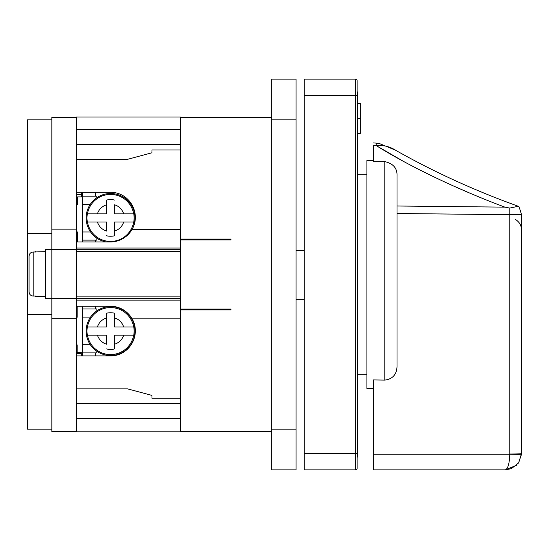 <?xml version="1.0" encoding="UTF-8"?>
<svg xmlns="http://www.w3.org/2000/svg" width="549" height="549" viewBox="0 0 549 549"><rect width="100%" height="100%" fill="white"/><g stroke="black" fill="none" stroke-linecap="round" stroke-linejoin="round"><path stroke-width="0.82" d="M373.416 469.862L505.272 469.862L373.416 469.862L373.416 379.929L384.794 380.093C392.501 379.112 396.577 374.658 397.009 366.746L397.009 175.927C397.373 168.31 393.304 163.54 384.794 161.619L373.444 161.694L373.444 145.355C373.444 142.253 373.444 142.253 373.444 145.355C373.444 142.253 373.444 142.253 373.444 145.355L376.106 145.512L376.25 143.111L379.428 143.55L395.301 150.097M186.18 309.911L186.18 309.094M186.18 239.906L186.18 239.089M191.876 309.911L191.876 309.094M191.876 239.906L191.876 239.089M110.562 355.491A24.417 24.417 0 0 0 134.979 331.074A24.417 24.417 0 0 0 110.562 306.651A24.417 24.417 0 0 0 86.138 331.074A24.417 24.417 0 0 0 110.562 355.491M87.421 327.005L97.413 327.005L87.421 327.005A23.49 23.49 0 0 1 133.695 327.005L114.631 327.005L114.631 313.548M133.771 335.144L123.703 335.144L133.771 335.144A23.566 23.566 0 0 0 133.771 327.005M106.492 313.218L106.492 317.926L106.492 313.218A18.316 18.316 0 0 1 114.631 313.218L114.631 317.926C119.085 319.408 122.111 322.435 123.703 327.005M132.995 227.567A24.417 24.417 0 0 0 110.562 193.509A24.417 24.417 0 0 0 106.122 241.937M87.421 213.856L97.413 213.856L87.421 213.856A23.49 23.49 0 0 1 133.695 213.856L114.631 213.856L114.631 204.784C119.085 206.266 122.111 209.293 123.703 213.856M133.771 221.995L123.703 221.995L133.771 221.995A23.566 23.566 0 0 0 133.771 213.856M373.444 160.541L366.89 160.541L366.89 388.459L373.416 388.459M96.878 238.156L96.878 240.119L82.494 240.119L82.494 196.165L96.878 196.165L96.878 197.702M76.29 117.397L51.867 117.397L51.867 229.159L76.29 229.159L76.29 241.937L110.479 241.937A24.829 24.829 0 0 0 132.089 229.331L180.484 229.331L180.484 309.094L230.951 309.094L230.951 309.911L180.484 309.911L180.484 431.603L271.652 431.603M51.867 318.681L51.867 431.603L76.29 431.603L76.29 318.681L51.867 318.681L51.867 298.34L76.29 298.34L76.29 249.671L180.484 249.671M45.361 251.641L33.146 252.018C30.655 252.279 29.303 253.665 29.076 256.17L29.076 291.89C29.296 294.394 30.655 295.774 33.146 296.041L35.589 296.041L35.589 296.412L35.589 296.041M45.361 296.412L35.589 296.412M51.867 249.61L45.361 249.61L45.361 298.45L51.867 298.45M51.867 429.16L27.45 429.16L27.45 233.332L51.867 233.332M76.29 249.514L51.867 249.514L76.29 249.671M51.867 314.625L27.45 314.625M51.867 233.222L27.45 233.332M51.867 119.84L27.45 119.84L27.45 233.222M35.589 252.018L35.589 251.641M76.29 229.159L76.29 192.287L110.479 192.287C129.79 192.212 141.395 213.671 132.089 229.331M151.991 152.773L151.991 149.959L151.991 152.773L127.574 159.32L76.29 159.32L76.29 116.992L180.484 116.992L180.484 229.331M180.484 248.045L76.29 248.045L76.29 249.5M51.867 249.5L51.867 229.159M76.29 318.681L76.29 298.34M76.29 248.045L76.29 241.937M76.29 159.32L76.29 192.287M76.29 231.98L77.608 231.98L77.608 241.937M81.677 192.287L81.677 196.885L77.608 196.885L77.608 204.303L76.29 204.303M77.608 235.02L76.29 235.02M76.29 200.893L77.608 200.893M81.677 194.73L76.29 194.73M76.29 344.909L77.183 344.909L77.183 352.328L81.259 352.328L81.259 355.903M76.29 317.233L77.183 317.233L77.183 306.246M151.991 398.231L151.991 395.41L151.991 398.231L180.484 398.231M76.29 353.46L81.259 353.46M77.183 347.297L76.29 347.297M77.183 313.163L76.29 313.163M180.484 318.859L132.089 318.859A24.829 24.829 0 0 0 110.479 306.246L76.29 306.246M180.484 309.094L180.484 309.911M180.484 298.512L76.29 298.512M76.29 388.87L127.574 388.87L151.991 395.41M132.089 318.859C141.381 334.533 129.79 355.992 110.479 355.903L76.29 355.903M180.484 149.959L151.991 149.959M82.494 192.287L82.494 196.165M82.494 240.119L82.494 241.937M180.484 239.089L230.951 239.089L230.951 239.906L180.484 239.906M96.878 351.298L96.878 352.904L82.494 352.904L82.494 308.943L96.878 308.943L96.878 310.844M82.494 306.246L82.494 308.943M82.494 352.904L82.494 355.903M131.746 204.303L130.827 204.303M82.494 231.98L90.585 231.98M90.297 204.303L82.494 204.303M271.652 429.16L271.652 469.862L296.069 469.862L296.069 429.16L271.652 429.16L271.652 79.138L296.069 79.138L296.069 429.16M125.083 311.441L125.083 310.995M130.991 317.089L130.58 317.089M130.786 344.765L131.19 344.765M82.494 344.765L90.338 344.765M90.544 317.089L82.494 317.089M125.083 198.299L125.083 197.036M213.039 309.911L213.039 309.094M213.039 239.906L213.039 239.089M521.488 214.275A12.208 0.46 180 0 1 509.767 214.686A12.208 0.432 90.6 0 0 509.774 208.064L518.318 206.273L519.011 206.774L521.488 214.275L521.55 217.239C521.55 234.066 521.55 234.066 521.55 217.239C521.55 234.066 521.55 234.066 521.55 217.239L521.543 216.361M521.516 215.043L521.488 214.336M519.011 206.774L518.318 206.273C475.269 190.819 434.417 172.173 395.754 150.351L395.754 150.351C389.975 146.59 383.428 144.97 376.106 145.512C409.08 166.244 457.873 189.59 504.902 207.138L509.774 208.064M516.554 465.312L505.272 469.862C507.949 468.873 509.445 463.651 509.76 454.188L509.767 454.037A12.208 0.46 0 0 0 521.55 453.584L521.55 217.239L521.536 454.188A12.208 0.439 -177.9 0 1 509.76 454.188L373.416 454.188M521.55 453.584L518.592 462.937L511.359 468.681L518.592 462.937L521.536 454.188M505.272 469.862L511.359 468.681M114.631 231.074C119.195 229.475 122.221 226.449 123.703 221.995L114.631 221.995L114.631 235.782A18.316 18.316 0 0 1 106.492 235.782L106.492 235.452M97.413 221.995C99.012 226.565 102.039 229.592 106.492 231.074L106.492 221.995L87.421 221.995A23.49 23.49 0 0 0 133.695 221.995M87.346 213.856A23.566 23.566 0 0 0 87.346 221.995M106.492 204.784C101.922 206.376 98.895 209.402 97.413 213.856L106.492 213.856L106.492 200.069A18.316 18.316 0 0 1 114.631 200.069M114.631 344.216C119.195 342.624 122.221 339.598 123.703 335.144L114.631 335.144L114.631 348.594M97.413 335.144C99.012 339.707 102.039 342.734 106.492 344.216L106.492 335.144L87.421 335.144A23.49 23.49 0 0 0 133.695 335.144M87.346 327.005A23.566 23.566 0 0 0 87.346 335.144M106.492 327.005L106.492 317.926C101.922 319.525 98.895 322.551 97.413 327.005L106.492 327.005M360.377 118.385L360.377 103.397L357.934 103.397L357.934 118.385L360.377 118.385L360.377 133.352L357.934 133.352L357.934 118.385M114.631 348.931A18.316 18.316 0 0 1 106.492 348.931M357.125 91.45A6.513 6.513 0 0 1 357.934 94.606L357.934 454.394A6.513 6.513 0 0 1 357.125 457.55M125.083 351.147L125.083 350.701M355.491 469.862A1.626 1.626 0 0 0 357.125 468.235L357.125 80.765A1.626 1.626 0 0 0 355.491 79.138L304.208 79.138L304.208 469.862L355.491 469.862L355.491 453.584L304.208 453.584M296.069 250.488L304.208 250.488M304.208 299.329L296.069 299.329M51.867 249.514L51.867 298.34M509.767 454.037L509.767 214.686L397.009 213.506M384.794 380.093L384.794 161.619M95.67 192.287L95.67 196.165M95.67 240.119L95.67 241.937M33.146 252.018L33.146 296.041M180.484 296.885L76.29 296.885M76.29 251.298L180.484 251.298M81.677 192.905L82.494 192.905M76.29 144.607L180.484 144.607M180.484 129.633L76.29 129.633M76.29 418.551L180.484 418.551M76.29 403.584L180.484 403.584M76.29 300.138L180.484 300.138M95.67 306.246L95.67 308.943M95.67 352.904L95.67 355.903M376.71 145.89L403.467 161.379M419.498 169.785L435.199 177.519M452.252 185.438L469.663 193.049M397.009 206.005L504.902 207.138M357.125 97.859L357.934 97.859M357.125 451.141L357.934 451.141M357.125 80.765A1.626 1.626 0 0 0 355.491 79.138L355.491 453.584L357.125 453.584M357.125 95.416L304.208 95.416M296.069 119.84L271.652 119.84M366.89 374.212L357.934 374.212M180.484 431.198L76.29 431.198M271.652 117.397L180.484 117.397M515.442 219.456C519.361 221.899 521.392 225.419 521.55 230.031M376.25 143.111L373.444 142.939M366.89 174.788L357.934 174.788"/></g></svg>
